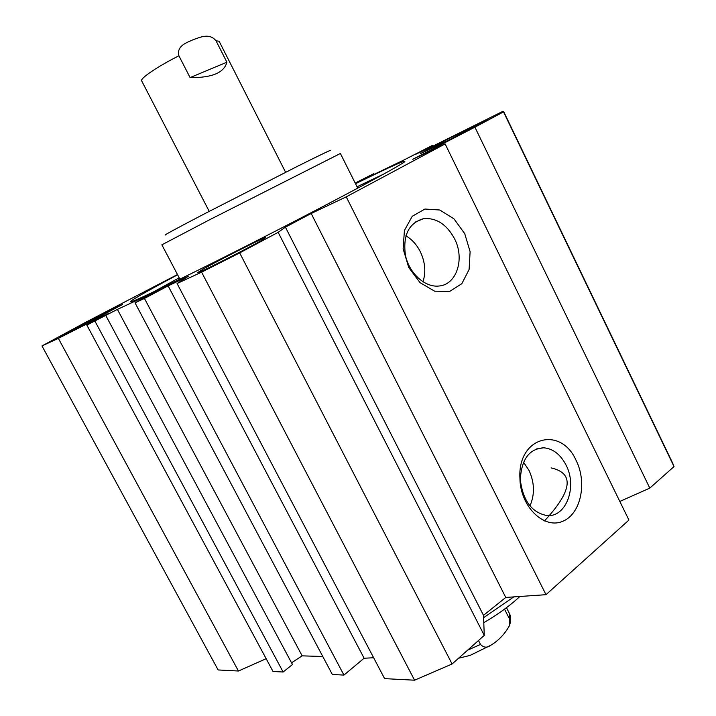 <?xml version="1.0" encoding="UTF-8"?>
<svg xmlns="http://www.w3.org/2000/svg" width="716" height="716" viewBox="0 0 716 716"><rect width="100%" height="100%" fill="white"/><g stroke="black" fill="none" stroke-linecap="round" stroke-linejoin="round"><path stroke-width="1.07" d="M86.69 323.587L59.356 336.968L95.255 317.806L122.624 304.416L86.69 323.587M449.353 138.17L487.515 119.572L448.646 140.059L420.131 153.77L449.353 138.17L449.952 139.387M198.565 272.035L200.892 270.523C207.774 265.851 266.746 235.815 265.717 237.515L263.488 239.162C258.986 242.679 195.907 274.837 197.741 272.689L198.771 272.411M266.146 658.702L238.446 671.017L58.354 338.373L41.975 345.935L85.598 322.334L177.47 274.541M58.354 338.373L97.466 318.539L109.315 313.187L86.833 325.091L117.406 309.393L160.071 289.568L135.002 302.814L144.453 298.447L168.117 285.872L188.219 276.358L177.067 283.509L384.608 678.634L414.573 680.2L452.091 663.992L484.267 635.369L483.506 615.339L505.765 597.448L545.995 594.683L628.925 520.067L445.128 143.925L346.24 196.837L311.183 213.502L285.407 227.151L278.157 232.333L239.672 252.9L201.608 272.161L177.067 283.509M355.181 183.045L373.609 173.755L355.467 183.314L404.952 159.489L432.419 145.393L415.361 154.459L433.547 145.804L502.453 111.553L503.509 111.884L474.905 127.171L412.765 159.283L445.128 143.925M177.604 274.792C142.198 293.73 126.741 302.725 131.216 301.794C138.815 299.556 198.314 270.63 268.491 234.714C338.659 198.806 397.47 167.195 404.307 162.049C408.156 158.71 391.894 165.933 355.521 183.735M619.823 501.442L649.806 488.115L674.024 466.572L672.458 462.697M373.636 657.753L364.113 658.228L343.94 675.081L332.34 674.499L135.002 302.814M322.782 656.491L302.161 655.856L291.546 662.792M105.834 315.577L292.468 664.52L283.142 672.011L273.029 671.492L86.833 325.091M41.975 345.935L218.129 669.952L238.446 671.017M454.517 238.696C465.051 258.771 456.674 284.923 438.792 286.033C425 287.555 409.4 273.485 405.489 255.585C402.661 235.331 408.702 223.016 423.612 218.631C436.366 217.655 446.677 224.341 454.517 238.696M464.729 233.676L453.962 218.836L439.803 210.012L424.928 209.036L412.255 216.268L404.424 230.445L403.126 248.774L408.72 267.471L420.024 282.641L434.648 291.188L449.567 291.493L461.829 283.697L469.105 269.485L470.108 251.683L464.729 233.676M346.24 196.837L545.995 594.683M576.138 460.469C561.192 426.28 519.297 436.017 519.825 475.719L520.058 481.734C522.268 508.709 544.921 529.231 562.785 521.284C580.819 514.025 587.371 482.763 576.138 460.469M422.977 281.835C426.065 272.071 425.179 262.038 420.319 251.728C416.757 244.693 411.942 239.386 405.874 235.788M566.034 465.051C577.669 486.808 565.98 518.151 546.505 515.457C532.292 512.549 523.664 501.486 520.648 482.28L520.46 477.447C522.009 458.652 529.724 448.771 543.623 447.795C552.958 448.592 560.431 454.347 566.034 465.051M529.992 505.872C534.888 494.416 534.566 482.584 529.008 470.394L523.566 462.285M357.042 186.769L383.955 173.952M153.018 292.164L179.188 277.808M373.609 173.755L373.949 174.418M432.419 145.393L432.795 146.162M117.406 309.393L302.161 655.856M95.031 321.296L283.142 672.011M97.466 318.539L97.85 319.255M168.117 285.872L364.113 658.228M144.453 298.447L343.94 675.081M201.608 272.161L414.573 680.2M278.157 232.333L484.267 635.369M239.672 252.9L452.091 663.992M285.407 227.151L483.506 615.339M311.183 213.502L505.765 597.448M431.721 149.071L432.204 150.056M474.905 127.171L649.806 488.115M503.509 111.884L674.024 466.572M134.572 296.549L134.841 297.059M513.811 596.893L483.595 617.702M483.783 622.687C496.582 615.196 507.555 607.419 516.719 599.337L519.852 596.482M504.52 609.146L509.353 618.669L509.345 625.847C504.637 634.215 498.47 640.677 490.845 645.223C487.184 648.025 483.739 647.756 480.508 644.436L478.494 640.507M226.891 62.194C224.153 72.763 211.882 77.892 190.089 77.588L178.911 55.776C176.378 45.654 187.019 42.566 193.302 39.648C199.97 37.411 209.358 32.596 216.035 40.803L226.891 62.194L190.089 77.588M179.913 279.186L161.879 244.818L209.797 219.66L340.386 153.475M330.443 150.539C332.367 149.125 321.448 154.343 297.704 166.201L205.519 213.279C176.369 228.494 162.988 235.734 165.387 235M103.462 313.635L104.017 314.664M95.846 318.906L95.255 317.806M459.054 134.769L458.464 133.543M200.892 270.523L201.312 271.319M544.446 520.944C572.317 490.872 574.536 473.195 551.114 467.897M509.353 618.669L509.273 613.182L506.481 607.678M467.584 650.209L480.508 644.436M178.911 55.776C157.377 66.624 139.683 78.671 141.67 80.872L209.215 211.363M285.603 172.279L219.123 41.242L216.035 40.803M415.047 222.175L423.612 218.631M520.648 482.28L520.058 481.734M520.46 477.447L519.825 475.719M536.49 448.95L543.623 447.795M503.661 111.553L672.879 463.574M509.345 625.856C511.152 620.897 511.126 616.682 509.273 613.182M490.818 645.241L470.099 655.4L458.544 658.246M357.74 188.165L340.377 153.466"/></g></svg>
